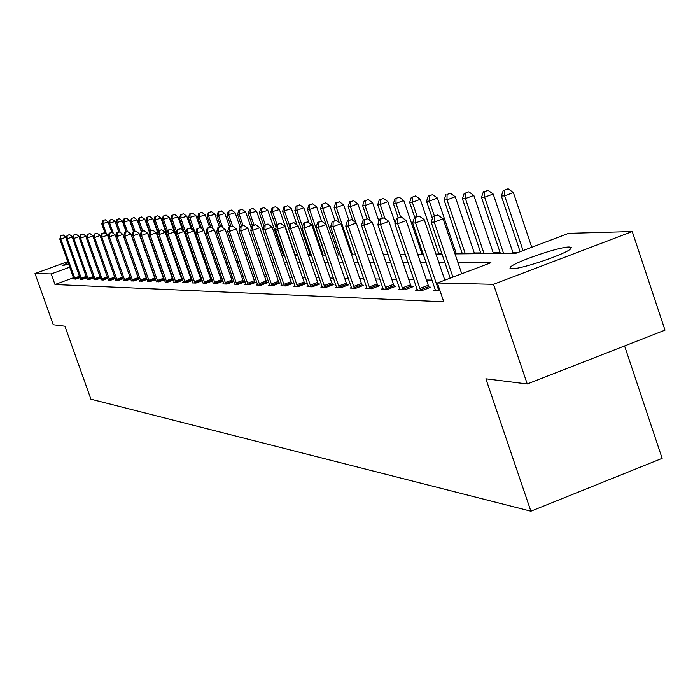 <?xml version="1.0" encoding="UTF-8"?>
<svg xmlns="http://www.w3.org/2000/svg" width="700" height="700" viewBox="0 0 700 700"><rect width="100%" height="100%" fill="white"/><g stroke="black" fill="none" stroke-linecap="round" stroke-linejoin="round"><path stroke-width="1.05" d="M511.875 268.756L510.011 268.328L510.44 267.12C514.64 262.019 559.344 246.706 569.17 247.004L571.288 247.424L570.736 248.754C566.125 253.986 520.826 269.377 511.875 268.756M68.723 264.259L62.414 265.562L68.171 262.71M624.584 345.931L662.139 458.351L530.889 511.201L90.913 399.192L64.916 326.2L53.261 324.748L35 273.543L67.777 261.608M517.869 252.525L512.925 252.578M500.15 252.709L493.211 252.779M480.742 252.901L474.285 252.963M462.114 253.085L456.111 253.146M441.752 253.295L438.637 253.321M423.019 253.479L421.829 253.496M322.98 254.485L322 254.494M310.1 254.616L308.105 254.634M297.517 254.739L295.076 254.765M284.331 254.87L283.238 254.888M183.566 255.885L182.893 255.894M455 253.89L515.76 253.33L568.584 233.345L632.24 231.534L493.509 284.314L437.351 282.993L490.936 262.719L457.992 262.701M493.509 284.314L527.24 383.976L665 330.137L632.24 231.534M73.509 277.751L54.994 284.524L443.765 301.796L437.351 282.993M432.101 280.123L426.466 280M413.98 279.746L408.791 279.641M396.594 279.396L391.808 279.3M379.89 279.055L375.48 278.967M363.834 278.731L359.783 278.644M348.39 278.416L344.671 278.338M333.533 278.11L330.12 278.04M319.209 277.821L316.094 277.76M305.41 277.541L302.558 277.48M292.092 277.27L289.494 277.217M279.239 277.007L276.885 276.955M266.822 276.754L264.696 276.71M254.826 276.509L252.91 276.474M243.233 276.273L241.509 276.238M232.006 276.045L230.475 276.01M221.148 275.826L219.782 275.791M210.621 275.608L209.431 275.581M200.428 275.398L199.395 275.38M190.54 275.196L189.656 275.179M180.959 275.004L180.206 274.986M171.657 274.811L171.036 274.803M162.627 274.627L162.129 274.619M73.868 278.863L75.757 279.169L79.949 277.637M80.421 279.072L82.355 279.379L86.651 277.812M87.132 279.283L89.127 279.598L93.529 277.988M94.027 279.501L96.066 279.825L100.581 278.171M101.098 279.72L103.189 280.053L107.826 278.355M108.351 279.947L110.495 280.289L115.264 278.547M115.797 280.184L118.011 280.534L122.903 278.74M123.454 280.42L125.72 280.787L130.751 278.933M131.32 280.665L133.648 281.041L138.819 279.142M139.405 280.919L141.803 281.304L147.114 279.352M147.718 281.181L150.176 281.575L155.654 279.562M156.275 281.453L158.804 281.855L164.43 279.781M165.165 282.065L167.676 282.144L173.477 280.009M173.425 279.869L172.883 279.851M174.134 282.004L173.276 282.328L176.82 282.441L182.796 280.236M182.752 280.131L182.079 280.114M183.47 282.301L182.577 282.625L186.235 282.748L192.395 280.473M192.369 280.402L191.555 280.385M193.095 282.599L192.176 282.94L195.939 283.062L202.291 280.709M202.274 280.683L201.32 280.656M203.105 283.29L205.949 283.386L212.45 280.98L211.391 280.945M213.343 283.623L216.274 283.719L222.871 281.269L221.778 281.243M223.799 283.561L222.784 283.929L226.922 284.069L233.625 281.575L232.496 281.549M234.806 284.322L237.93 284.419L244.729 281.89L243.565 281.864M245.954 284.244L244.877 284.646L249.296 284.795L256.2 282.223L254.993 282.188M257.6 284.611L256.48 285.023L261.047 285.171L268.065 282.555L266.814 282.52M269.631 284.979L268.476 285.416L273.201 285.565L280.332 282.905L279.037 282.87M282.082 285.373L280.892 285.819L285.784 285.976L293.029 283.264L291.69 283.229M294.98 285.766L293.738 286.23L298.804 286.396L306.171 283.64L304.789 283.605M308.341 286.186L307.055 286.659L312.305 286.834L319.795 284.025L318.36 283.99M322.192 286.606L320.854 287.114L326.296 287.289L333.918 284.428L332.43 284.384M336.56 287.053L335.169 287.578L340.821 287.761L348.574 284.848L347.025 284.804M351.47 287.516L350.026 288.059L355.898 288.243L363.781 285.276L362.18 285.233M366.957 287.989L365.461 288.558L371.56 288.75L379.592 285.731L377.921 285.679M383.066 288.488L381.509 289.074L387.844 289.284L396.025 286.195L394.293 286.151M399.822 289.004L398.195 289.616L404.793 289.835L413.123 286.685L411.32 286.632M417.261 289.537L415.572 290.176L422.45 290.404L430.938 287.192L429.056 287.14M435.444 290.098L433.676 290.771L440.072 290.973M527.24 383.976L485.87 378.805L530.889 511.201M54.994 284.524L51.214 273.919L35 273.543M69.755 267.164L51.214 273.919M444.946 262.692L438.882 262.692M426.16 262.684L420.56 262.684M408.144 262.675L402.99 262.675M390.863 262.666L386.111 262.666M374.264 262.658L369.889 262.658M358.312 262.649L354.287 262.649M342.965 262.64L339.273 262.64M328.195 262.631L324.809 262.631M313.959 262.623L310.861 262.623M300.248 262.614L297.412 262.614M287.009 262.605L284.436 262.605M274.243 262.605L271.906 262.605M261.905 262.596L259.787 262.596M249.987 262.588L248.08 262.588M238.464 262.579L236.749 262.579M227.307 262.579L225.785 262.579M216.519 262.57L215.171 262.57M206.062 262.561L204.881 262.561M195.93 262.561L194.906 262.561M186.112 262.553L185.229 262.553M176.593 262.553L175.84 262.553M167.344 262.544L166.731 262.544M158.375 262.544L157.876 262.544M155.811 256.646L156.301 256.646M164.631 256.567L165.244 256.559M173.714 256.48L174.457 256.48M183.067 256.401L183.951 256.392M192.719 256.305L193.742 256.296M202.659 256.217L203.84 256.209M212.914 256.121L214.261 256.113M223.501 256.025L225.024 256.007M234.43 255.92L236.136 255.911M245.726 255.815L247.625 255.797M257.399 255.71L259.507 255.693M269.474 255.596L271.801 255.579M281.969 255.483L284.541 255.456M294.91 255.369L297.727 255.343M308.315 255.237L311.404 255.211M322.21 255.115L325.588 255.08M336.63 254.975L340.314 254.949M351.601 254.844L355.618 254.8M367.159 254.695L371.525 254.66M383.329 254.546L388.071 254.502M400.155 254.389L405.3 254.345M417.681 254.231L423.264 254.179M435.942 254.065L441.989 254.004M66.386 238.026L66.08 237.16L60.804 239.068L75.084 279.142M61.092 235.725L63.201 234.964L60.69 235.743L60.804 239.068L59.789 239.111L73.938 279.108M66.08 237.16L63.201 234.964M60.69 235.743L59.789 239.111M111.799 232.365L108.124 221.944L101.789 223.921L105.096 233.284M106.627 234.447L102.882 223.843L103.145 220.518L105.236 219.765L103.145 220.518M101.789 223.921L102.707 220.553M105.236 219.765L108.124 221.944M72.905 237.834L72.555 236.845L67.209 238.779L81.664 279.361M67.506 235.392L69.641 234.614L67.086 235.41L67.209 238.779L66.176 238.822L80.491 279.317M72.555 236.845L69.641 234.614M67.086 235.41L66.176 238.822M79.59 237.65L79.188 236.521L73.789 238.481L88.41 279.58M74.078 235.051L76.239 234.264L73.649 235.069L73.789 238.481L72.721 238.525L87.203 279.536M79.188 236.521L76.239 234.264M73.649 235.069L72.721 238.525M118.851 232.085L115.097 221.445L108.675 223.44L111.825 232.365M113.356 233.441L109.795 223.361L110.058 219.992L112.175 219.231L110.058 219.992M108.675 223.44L109.611 220.028M112.175 219.231L115.097 221.445M126.122 231.901L122.255 220.92L115.736 222.941L118.947 232.05M120.242 232.391L116.891 222.862L117.145 219.459L119.289 218.68L117.145 219.459M115.736 222.941L116.69 219.494M119.289 218.68L122.255 220.92M86.45 237.457L86.004 236.189L80.526 238.166L95.34 279.799M80.815 234.693L83.002 233.905L80.377 234.719L80.815 234.693L80.526 238.166L79.441 238.219L94.098 279.764M86.004 236.189L83.002 233.905M80.377 234.719L79.441 238.219M93.494 237.256L92.995 235.848L87.447 237.851L102.436 280.026M87.736 234.334L89.95 233.529L87.29 234.36L87.736 234.334L87.447 237.851L86.328 237.904L101.168 279.991M92.995 235.848L89.95 233.529M87.29 234.36L86.328 237.904M100.721 237.064L100.161 235.498L94.553 237.527L109.734 280.271M94.841 233.966L97.081 233.152L94.377 233.993L94.841 233.966L94.553 237.527L93.406 237.58L108.43 280.227M100.161 235.498L97.081 233.152M94.377 233.993L93.406 237.58M133.577 231.726L129.588 220.386L122.981 222.442L126.297 231.84M127.391 231.534L124.163 222.355L124.416 218.907L126.586 218.12L124.416 218.907M122.981 222.442L123.944 218.942M126.586 218.12L129.588 220.386M141.234 231.543L137.121 219.844L130.419 221.918L133.831 231.63M134.934 231.227L131.626 221.839L131.88 218.339L134.076 217.543L131.88 218.339M130.419 221.918L131.399 218.383M134.076 217.543L137.121 219.844M149.459 232.4L144.847 219.284L138.04 221.393L141.575 231.42M142.695 231.009L139.282 221.305L139.536 217.761L141.768 216.956L139.536 217.761M138.04 221.393L139.046 217.796M141.768 216.956L144.847 219.284M157.929 233.345L152.784 218.706L145.88 220.841L149.678 231.648M150.675 230.79L147.149 220.754L147.403 217.166L149.66 216.352L147.403 217.166M145.88 220.841L146.895 217.201M149.66 216.352L152.784 218.706M174.396 256.48L160.939 218.12L153.921 220.281L158.183 232.426M158.874 230.571L155.234 220.194L155.479 216.554L157.763 215.722L155.479 216.554M153.921 220.281L154.963 216.597M157.763 215.722L160.939 218.12M174.309 231.735L169.321 217.508L162.19 219.704L166.941 233.257M167.554 231.088L163.537 219.607L163.782 215.924L166.093 215.084L163.782 215.924M162.19 219.704L163.24 215.968M166.093 215.084L169.321 217.508M182.656 230.396L177.931 216.886L170.686 219.109L183.75 256.392M176.584 231.91L172.069 219.013L172.314 215.276L174.659 214.428L172.314 215.276M170.686 219.109L171.763 215.32M174.659 214.428L177.931 216.886M191.24 228.987L186.786 216.239L179.419 218.505L183.916 231.341M185.885 232.803L180.845 218.4L181.09 214.611L183.461 213.754L181.09 214.611M179.419 218.505L180.521 214.655M183.461 213.754L186.786 216.239M200.112 227.649L195.895 215.582L188.414 217.875L192.675 230.064M203.315 256.209L189.875 217.77L190.12 213.929L192.526 213.054L190.12 213.929M188.414 217.875L189.534 213.972M192.526 213.054L195.895 215.582M209.58 227.255L205.266 214.9L197.662 217.227L201.679 228.725M203.77 230.3L199.168 217.123L199.404 213.229L201.845 212.336L199.404 213.229M197.662 217.227L198.8 213.273M201.845 212.336L205.266 214.9M219.389 227.019L214.926 214.2L207.183 216.562L210.936 227.325M213.089 228.944L208.74 216.457L208.968 212.502L211.444 211.601L208.968 212.502M207.183 216.562L208.346 212.546M211.444 211.601L214.926 214.2M229.495 226.774L224.866 213.482L216.991 215.88L220.71 226.546M222.688 227.517L218.593 215.766L218.82 211.759L221.331 210.84L218.82 211.759M216.991 215.88L218.181 211.803M221.331 210.84L224.866 213.482M240.118 227.124L235.112 212.739L227.098 215.18L230.947 226.24M232.566 226.021L228.751 215.058L228.97 210.989L231.516 210.061L228.97 210.989M227.098 215.18L228.314 211.032M231.516 210.061L235.112 212.739M251.352 228.322L245.674 211.969L237.519 214.454L241.517 225.951M243.057 225.382L239.216 214.331L239.444 210.192L242.025 209.248L239.444 210.192M237.519 214.454L238.761 210.245M242.025 209.248L245.674 211.969M262.964 229.6L256.567 211.181L248.264 213.701L252.42 225.654M254.013 225.076L250.023 213.579L250.233 209.379L252.858 208.416L250.233 209.379M248.264 213.701L249.532 209.431M252.858 208.416L256.567 211.181M283.439 255.474L267.811 210.367L259.359 212.923L263.97 226.24M265.309 224.761L261.161 212.8L261.371 208.53L264.031 207.559L261.371 208.53M259.359 212.923L260.654 208.582M264.031 207.559L267.811 210.367M295.277 255.36L279.422 209.528L270.804 212.126L276.062 227.316M276.99 224.455L272.676 211.995L272.877 207.664L275.572 206.675L272.877 207.664M270.804 212.126L272.125 207.716M275.572 206.675L279.422 209.528M297.071 225.024L291.419 208.653L282.634 211.304L288.575 228.489M289.502 225.453L284.559 211.164L284.76 206.763L287.499 205.756L284.76 206.763M282.634 211.304L283.981 206.815M287.499 205.756L291.419 208.653M309.102 223.099L303.809 207.76L296.852 210.315L294.849 210.446L310.31 255.22M302.479 226.616L296.852 210.315L297.036 205.826L299.819 204.811L297.036 205.826M294.849 210.446L296.24 205.888M299.819 204.811L303.809 207.76M108.141 236.862L107.529 235.139L101.85 237.195L117.215 280.507M102.139 233.581L104.405 232.759L101.657 233.608L102.139 233.581L101.85 237.195L100.669 237.256L115.876 280.464M107.529 235.139L104.405 232.759M101.657 233.608L100.669 237.256M124.416 279.536L130.156 277.428L115.097 234.763L109.349 236.854L124.915 280.761M109.629 233.196L111.93 232.356L109.139 233.223L109.629 233.196L109.349 236.854L108.132 236.915L123.532 280.717M130.156 277.428L130.638 278.626M115.097 234.763L111.93 232.356M109.139 233.223L108.132 236.915M132.317 279.781L138.127 277.637L122.876 234.386L117.049 236.504L132.816 281.015M117.329 232.794L119.665 231.945L116.83 232.82L117.329 232.794L117.049 236.504L115.797 236.565L131.399 280.971M138.127 277.637L138.758 279.16M122.876 234.386L119.665 231.945M116.83 232.82L115.797 236.565M140.429 280.026L146.326 277.856L130.874 233.993L124.968 236.145L140.945 281.277M125.247 232.382L127.61 231.525L124.731 232.409L125.247 232.382L124.968 236.145L123.681 236.206L139.484 281.234M146.326 277.856L146.965 279.405M130.874 233.993L127.61 231.525M124.731 232.409L123.681 236.206M148.785 280.28L154.752 278.075L139.099 233.599L133.114 235.777L149.301 281.549M133.385 231.954L135.782 231.088L132.86 231.98L133.385 231.954L133.114 235.777L131.793 235.83L147.805 281.505M154.752 278.075L155.4 279.65M139.099 233.599L135.782 231.088M132.86 231.98L131.793 235.83M157.369 280.543L163.424 278.311L147.56 233.179L141.487 235.392L157.894 281.829M141.768 231.516L144.191 230.632L141.225 231.551L141.768 231.516L141.487 235.392L140.131 235.454L156.354 281.776M163.424 278.311L164.089 279.912M147.56 233.179L144.191 230.632M141.225 231.551L140.131 235.454M166.215 280.805L172.349 278.539L156.266 232.759L150.115 234.999L166.749 282.118M150.386 231.07L152.854 230.178L149.826 231.096L150.386 231.07L150.115 234.999L148.715 235.06L165.069 281.697M172.349 278.539L173.023 280.175M156.266 232.759L152.854 230.178M149.826 231.096L148.715 235.06M175.315 281.085L181.536 278.784L165.235 232.321L158.996 234.596L175.857 282.406M159.268 230.606L161.761 229.696L158.69 230.641L159.268 230.606L158.996 234.596L157.553 234.657L174.23 282.354M181.536 278.784L182.227 280.446M165.235 232.321L161.761 229.696M158.69 230.641L157.553 234.657M184.695 281.365L191.004 279.037L174.475 231.866L168.149 234.176L185.246 282.713M168.411 230.134L170.949 229.206L167.816 230.16L168.411 230.134L168.149 234.176L166.661 234.246L183.566 282.66M191.004 279.037L191.713 280.726M174.475 231.866L170.949 229.206M167.816 230.16L166.661 234.246M194.364 281.662L200.76 279.291L183.995 231.402L177.572 233.748L194.924 283.027M177.844 229.635L180.407 228.699L177.231 229.67L177.844 229.635L177.572 233.748L176.041 233.818L193.183 282.975M200.76 279.291L201.477 281.015M183.995 231.402L180.407 228.699M177.231 229.67L176.041 233.818M204.321 281.96L210.822 279.554L193.812 230.921L187.294 233.301L204.899 283.351M187.556 229.136L190.164 228.182L186.926 229.162L187.556 229.136L187.294 233.301L185.719 233.38L203.009 282.905M210.822 279.554L211.549 281.312M193.812 230.921L190.164 228.182M186.926 229.162L185.719 233.38M214.602 282.275L221.191 279.834L203.945 230.431L197.33 232.846L215.189 283.684M197.584 228.611L200.235 227.64L196.936 228.646L197.584 228.611L197.33 232.846L195.702 232.925L213.237 283.229M221.191 279.834L221.944 281.619M203.945 230.431L200.235 227.64M196.936 228.646L195.702 232.925M225.216 282.599L231.901 280.114L214.393 229.915L207.681 232.374L225.803 284.025M207.935 228.069L210.621 227.089L207.261 228.104L207.935 228.069L207.681 232.374L206.001 232.453L223.895 283.964M231.901 280.114L232.671 281.934M214.393 229.915L210.621 227.089M207.261 228.104L206.001 232.453M236.171 282.922L242.961 280.402L225.19 229.39L218.374 231.892L236.766 284.384M218.619 227.517L221.349 226.52L217.928 227.553L218.619 227.517L218.374 231.892L216.633 231.971L234.701 283.911M242.961 280.402L243.74 282.257M225.19 229.39L221.349 226.52M217.928 227.553L216.633 231.971M247.485 283.273L254.38 280.709L236.338 228.848L229.416 231.385L248.098 284.751M229.661 226.94L232.435 225.925L228.944 226.975L229.661 226.94L229.416 231.385L227.623 231.464L246.068 284.69M254.38 280.709L255.185 282.599M236.338 228.848L232.435 225.925M228.944 226.975L227.623 231.464M259.184 283.623L266.192 281.015L247.87 228.287L240.835 230.869L259.805 285.127M241.08 226.345L243.889 225.312L240.336 226.38L241.08 226.345L240.835 230.869L238.98 230.947L257.705 285.066M266.192 281.015L267.006 282.949M247.87 228.287L243.889 225.312M240.336 226.38L238.98 230.947M271.285 283.99L278.408 281.339L259.796 227.701L252.648 230.326L271.924 285.521M252.884 225.724L255.736 224.682L252.114 225.767L252.884 225.724L252.648 230.326L250.731 230.414L269.745 285.451M278.408 281.339L279.239 283.316M259.796 227.701L255.736 224.682M252.114 225.767L250.731 230.414M283.806 284.366L291.043 281.671L272.134 227.098L264.871 229.766L284.454 285.933M265.099 225.094L268.004 224.026L264.303 225.129L265.099 225.094L264.871 229.766L262.885 229.862L282.205 285.854M291.043 281.671L291.9 283.692M272.134 227.098L268.004 224.026M264.303 225.129L262.885 229.862M296.774 284.76L304.124 282.012L284.909 226.476L277.533 229.189L297.43 286.352M277.751 224.429L280.7 223.344L276.929 224.473L277.751 224.429L277.533 229.189L275.467 229.285L295.102 286.274M304.124 282.012L305.007 284.078M284.909 226.476L280.7 223.344M276.929 224.473L275.467 229.285M310.205 285.171L317.686 282.371L298.156 225.829L290.649 228.594L310.879 286.79M290.859 223.746L293.86 222.644L290.001 223.79L290.859 223.746L290.649 228.594L288.514 228.69L308.464 286.711M317.686 282.371L318.588 284.48M298.156 225.829L293.86 222.644M290.001 223.79L288.514 228.69M324.135 285.591L331.739 282.748L311.885 225.164L304.246 227.973L324.826 287.236M304.447 223.037L307.501 221.918L303.564 223.09L304.447 223.037L304.246 227.973L302.033 228.078L322.315 287.158M331.739 282.748L332.666 284.9M311.885 225.164L307.501 221.918M303.564 223.09L302.033 228.078M338.59 286.029L346.325 283.124L326.13 224.464L318.36 227.334L339.29 287.709M318.553 222.303L321.659 221.156L317.634 222.355L318.553 222.303L318.36 227.334L316.059 227.439L336.683 287.621M346.325 283.124L347.27 285.338M326.13 224.464L321.659 221.156M317.634 222.355L316.059 227.439M353.588 286.484L361.463 283.526L340.918 223.746L333.007 226.669L354.305 288.199M333.191 221.541L336.35 220.377L332.238 221.594L333.191 221.541L333.007 226.669L330.619 226.774L351.601 288.111M361.463 283.526L362.434 285.784M340.918 223.746L336.35 220.377M332.238 221.594L330.619 226.774M369.171 286.956L377.186 283.938L356.283 222.994L348.233 225.969L369.906 288.697M348.399 220.745L351.619 219.564L347.41 220.798L348.399 220.745L348.233 225.969L345.748 226.082L367.098 288.61M377.186 283.938L378.192 286.256M356.283 222.994L351.619 219.564M347.41 220.798L345.748 226.082M385.376 287.446L393.54 284.375L372.26 222.215L364.061 225.251L386.129 289.223M364.219 219.923L367.491 218.715L363.186 219.975L364.219 219.923L364.061 225.251L361.48 225.365L383.206 289.135M393.54 284.375L394.572 286.746M372.26 222.215L367.491 218.715M363.186 219.975L361.48 225.365M321.562 221.165L316.627 206.824L309.558 209.423L307.493 209.571L323.19 255.106M325.299 255.08L309.558 209.423L309.741 204.864L312.567 203.831L309.741 204.864M307.493 209.571L308.91 204.934M312.567 203.831L316.627 206.824M334.95 220.588L329.892 205.861L322.7 208.504L320.565 208.653L325.973 224.35M338.695 254.957L322.7 208.504L322.875 203.875L325.754 202.816L322.875 203.875M320.565 208.653L322.026 203.936M325.754 202.816L329.892 205.861M348.906 220.246L343.621 204.873L336.315 207.559L334.101 207.707L339.176 222.46M352.564 254.835L336.315 207.559L336.481 202.843L339.404 201.766L336.481 202.843M334.101 207.707L335.598 202.904M339.404 201.766L343.621 204.873M363.361 219.914L357.849 203.84L350.42 206.57L348.127 206.736L352.835 220.456M355.976 222.766L350.42 206.57L350.578 201.775L353.544 200.681L350.578 201.775M348.127 206.736L349.659 201.845M353.544 200.681L357.849 203.84M378.919 221.252L372.592 202.764L365.041 205.555L362.661 205.721L367.124 218.732M370.239 220.727L365.041 205.555L365.19 200.664L368.209 199.553L365.19 200.664M362.661 205.721L364.236 200.734M368.209 199.553L372.592 202.764M395.168 222.968L387.887 201.661L380.205 204.496L377.738 204.671L382.34 218.111M385.017 218.566L380.205 204.496L380.345 199.518L383.416 198.389L380.345 199.518M377.738 204.671L379.356 199.596M383.416 198.389L387.887 201.661M422.074 254.188L403.769 200.506L395.955 203.394L393.391 203.577L398.204 217.674M400.575 216.947L395.955 203.394L396.078 198.327L399.201 197.173L396.078 198.327M393.391 203.577L395.045 198.406M399.201 197.173L403.769 200.506M438.882 254.039L420.262 199.308L412.309 202.256L409.64 202.44L414.689 217.236M417.104 216.335L412.309 202.256L412.414 197.085L415.599 195.912L412.414 197.085M409.64 202.44L411.346 197.173M415.599 195.912L420.262 199.308M456.356 253.873L437.412 198.065L429.31 201.066L426.536 201.259L432.39 218.47M434.341 215.871L429.31 201.066L429.406 195.799L432.644 194.6L429.406 195.799M426.536 201.259L428.295 195.886M432.644 194.6L437.412 198.065M402.238 287.963L410.559 284.821L388.885 221.401L380.529 224.499L403.007 289.774M380.678 219.065L384.011 217.831L379.601 219.126L380.678 219.065L380.529 224.499L377.842 224.621L399.963 289.678M410.559 284.821L411.609 287.254M388.885 221.401L384.011 217.831M379.601 219.126L377.842 224.621M474.539 253.706L455.254 196.77L446.994 199.832L444.115 200.034L462.359 253.82M465.299 253.794L446.994 199.832L447.072 194.46L450.371 193.235L447.072 194.46M444.115 200.034L445.918 194.548M450.371 193.235L455.254 196.77M419.799 288.496L428.269 285.285L406.192 220.553L397.679 223.72L420.578 290.342M397.81 218.173L401.214 216.912L396.69 218.234L397.81 218.173L397.679 223.72L394.887 223.843L417.419 290.238M428.269 285.285L429.363 287.787M406.192 220.553L401.214 216.912M396.69 218.234L394.887 223.843M493.465 253.531L473.821 195.431L465.412 198.555L462.411 198.756L480.996 253.645M484.05 253.619L465.412 198.555L465.474 193.069L468.834 191.817L465.474 193.069M462.411 198.756L464.275 193.156M468.834 191.817L473.821 195.431M444.824 280.166L424.244 219.678L415.564 222.906L438.9 290.938M415.678 217.245L419.142 215.95L414.505 217.306L415.678 217.245L415.564 222.906L412.65 223.037L435.601 290.832M424.244 219.678L419.142 215.95M414.505 217.306L412.65 223.037M513.179 253.348L493.176 194.023L484.61 197.216L481.477 197.426L500.404 253.47M503.589 253.435L484.61 197.216L484.645 191.616L488.075 190.339L484.645 191.616M481.477 197.426L483.394 191.713M488.075 190.339L493.176 194.023M461.746 273.761L443.065 218.759L434.219 222.058L452.926 277.095M434.315 216.274L437.85 214.952L433.09 216.335L434.315 216.274L434.219 222.058L431.174 222.189L450.196 278.136M443.065 218.759L437.85 214.952M433.09 216.335L431.174 222.189M531.764 247.275L513.363 192.561L504.621 195.816L501.358 196.044L520.1 251.685M523.058 250.565L504.621 195.816L504.639 190.102L508.13 188.799L504.639 190.102M501.358 196.044L503.335 190.199M508.13 188.799L513.363 192.561M74.638 278.031L79.459 276.264M74.953 278.828L79.748 277.078M81.209 278.233L86.161 276.421M81.524 279.037L86.45 277.235M87.955 278.434L93.03 276.579M88.27 279.256L93.319 277.401M94.868 278.644L100.074 276.736M95.191 279.475L100.371 277.576M101.964 278.863L107.31 276.902M102.296 279.703L107.608 277.751M109.252 279.081L114.739 277.069M109.585 279.93L115.045 277.926M116.734 279.309L122.369 277.235M117.075 280.166L122.675 278.11M124.758 280.411L130.498 278.303M132.659 280.665L138.477 278.53M140.787 280.928L146.676 278.757M149.144 281.19L155.111 278.994M157.736 281.461L163.791 279.23M166.582 281.741L172.716 279.484M175.691 282.039L181.912 279.738M185.08 282.336L191.389 280M194.749 282.642L201.145 280.271M204.724 282.957L211.216 280.551M215.005 283.29L221.594 280.84M225.619 283.623L232.312 281.137M236.582 283.973L243.373 281.453M247.914 284.331L254.809 281.767M259.613 284.707L266.621 282.1M271.723 285.092L278.845 282.433M284.252 285.486L291.489 282.791M297.229 285.906L304.579 283.15M310.669 286.326L318.15 283.535M324.608 286.773L332.211 283.92M339.071 287.236L346.806 284.331M354.078 287.709L361.953 284.751M369.679 288.207L377.694 285.189M385.892 288.724L394.056 285.644M402.762 289.257L411.084 286.116M420.332 289.817L428.811 286.615M438.095 289.047L439.267 288.601M438.646 290.404L439.74 289.993M510.44 267.12L510.974 268.704"/></g></svg>
